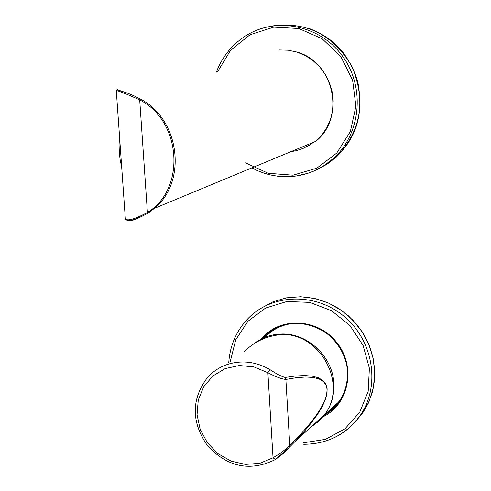 <?xml version="1.0" encoding="UTF-8"?>
<svg xmlns="http://www.w3.org/2000/svg" width="491" height="491" viewBox="0 0 491 491"><rect width="100%" height="100%" fill="white"/><g stroke="black" fill="none" stroke-linecap="round" stroke-linejoin="round"><path stroke-width="0.74" d="M264.931 337.385C274.586 327.282 286.615 322.599 301.014 323.33M347.278 381.937L344.854 390.965L342.982 395.206L339.846 400.484L334.144 407.18L326.466 413.041M333.389 408.782L324.557 414.877M264.465 336.912L271.541 330.695M275.426 459.508L289.303 447.326L294.698 441.845L303.947 431.798L311.589 422.555L317.726 414.06L322.342 406.333L325.441 399.41L327.031 393.316L327.098 388.074L325.656 383.704L322.697 380.249L318.217 377.714L312.227 376.143L304.721 375.56L295.692 375.983L285.167 377.456C281.582 376.566 276.531 373.964 270.007 369.649L267.883 372.706C275.549 376.787 281.546 379.027 285.872 379.433L296.57 377.671L305.672 377.027L313.172 377.462L319.07 378.954L323.36 381.47L326.042 384.981L327.123 389.455L326.601 394.874L324.471 401.202L320.74 408.414L315.406 416.485L308.465 425.384L299.927 435.081L289.058 446.209L281.269 452.72L273.033 457.796L275.426 459.508M244.088 351.887C254.246 341.583 266.779 335.801 281.674 334.537L281.724 334.537C320.789 332.788 348.555 385.374 324.109 415.177L318.278 421.609L311.331 426.765M289.303 447.326L289.782 445.54L285.872 379.433L285.167 377.456M290.801 151.713L296.073 150.743L302.867 148.515L309.262 145.268L313.706 142.2M117.318 89.135L116.361 90.547C118.576 90.798 126.353 93.916 139.702 99.9L140.358 99.047L133.933 95.8L128.016 93.308L117.472 89.798L117.153 89.258L118.178 88.797M126.175 219.434C127.629 222.227 134.957 220.109 148.159 213.088L147.41 212.474C135.031 219.103 127.678 221.257 125.352 218.949L125.315 218.372M116.275 90.276L125.352 218.949C125.315 219.649 127.003 220.103 130.416 220.299C131.631 221.189 137.541 218.79 148.141 213.094L154.303 208.411C187.531 181.713 179.823 119.104 140.358 99.047M119.528 135.78L119.068 145.005L119.319 152.241L120.068 159.287L121.762 167.67M121.762 167.695L120.068 159.299L119.319 152.247L119.061 144.992L119.522 135.749M318.665 421.253L324.803 414.551C331.345 405.548 334.365 395.249 333.849 383.655C332.941 357.092 308.09 333.321 282.159 334.009C271.805 334.144 262.611 337.249 254.584 343.332M338.741 402.798C346.548 390.308 349.132 377.278 346.499 363.702C342.994 350.433 335.641 339.772 324.434 331.72C301.781 318.972 281.509 320.899 263.606 337.507L269.418 332.217L276.089 328.031L283.436 325.085L291.249 323.452L299.314 323.195L307.403 324.324L315.277 326.81L322.716 330.59L329.504 335.549L335.439 341.552L340.355 348.426L344.111 355.975L346.591 363.978L347.726 372.209C348.217 383.68 345.228 393.874 338.741 402.798L332.143 409.899L324.183 415.374M323.035 416.773C349.138 404.332 356.294 366.464 336.697 342.423C317.628 317.965 279.281 316.517 261.322 339.048M230.254 361.511L235.748 339.766L247.93 321.292L265.588 308.053L286.934 301.492L309.729 302.382L331.542 310.699L350.003 325.601L363.095 345.498L369.379 368.225L368.195 391.315L359.713 412.268L344.903 428.864L325.404 439.384L303.303 442.802M330.498 439.322C342.436 434.418 352.188 426.685 359.737 416.123C380.519 387.104 373.897 341.773 344.952 317.137C316.272 292.188 272.002 293.336 247.74 318.843C236.312 330.965 229.984 345.529 228.757 362.548M260.905 308.33L273.1 301.756L286.517 297.828L300.627 296.73L314.872 298.516L328.675 303.131L341.484 310.404L352.771 320.052L362.07 331.683L369.005 344.835L373.283 358.964L374.743 373.491L373.332 387.835L369.115 401.405L362.278 413.668L352.931 424.298M270.007 369.649C261.519 364.641 252.534 362.076 243.063 361.959C228.91 362.125 217.126 367.2 207.705 377.198C191.06 399.238 191.109 422.242 207.84 446.196C228.014 467.303 250.484 471.771 275.242 459.601C287.879 450.456 285.154 450.934 289.365 447.246L294.692 441.845M277.305 335.009L281.681 334.531C320.752 332.812 348.475 385.515 324.109 415.177L294.784 441.753M273.033 457.796L259.849 463.289L245.414 464.412L231.022 461.086L217.949 453.641L207.362 442.747L200.187 429.386L197.057 414.729L198.26 400.079L203.71 386.742L212.941 375.922L225.142 368.612L239.227 365.5L253.927 366.9L267.883 372.706L273.033 457.796M245.5 162.859L268.282 173.305L293.023 175.189L316.799 168.198L336.734 153.075L350.353 131.557L355.901 106.24L352.63 80.229L340.907 56.772L322.188 38.789L298.835 28.509L273.757 27.134L250.048 34.744L230.543 50.309L217.525 71.889M280.84 176.521C300.774 177.76 318.328 171.715 333.506 158.384C360.713 133.945 365.304 87.963 343.105 56.968C321.218 25.735 277.446 16.234 246.599 35.297C232.489 44.092 222.405 56.379 216.347 72.159M316.971 169.628L327.08 164.197L336.212 157.145C361.032 131.183 366.274 100.962 351.943 66.481C333.027 34.376 305.973 20.941 270.774 26.183M279.434 49.965L288.34 50.229L297.104 52.144L305.445 55.655L313.08 60.651L319.764 66.972L325.275 74.411L329.436 82.727L332.1 91.645L333.199 100.876L332.677 110.119L330.578 119.068L326.957 127.433L321.949 134.945L315.707 141.365L154.303 208.411L148.159 213.088M139.702 99.9C181.688 121.044 186.003 189.397 147.41 212.474L139.702 99.9M318.88 421.057L324.803 414.551L338.956 401.73M303.726 444.287C327.129 444.091 345.805 434.701 359.737 416.123L362.278 413.668L368.103 403.663L372.172 392.714L374.369 381.108L374.627 369.164L372.939 357.215L369.336 345.59L363.929 334.604L356.859 324.569L348.328 315.762L338.569 308.422L327.853 302.751L316.486 298.89L304.776 296.945L293.047 296.957M251.828 167.904L257.916 170.856L264.232 173.231L270.725 175.011L277.341 176.165L284.007 176.692L295.956 176.054L307.624 173.391L313.252 171.316L323.9 165.737L333.506 158.384L336.212 157.145C352.342 141.205 364.764 120.252 357.878 82.353C354.207 68.495 344.657 53.519 339.882 48.824C332.849 40.606 322.593 33.818 309.127 28.466M296.435 51.936C334.046 61.51 346.02 117.717 315.707 141.365"/></g></svg>
